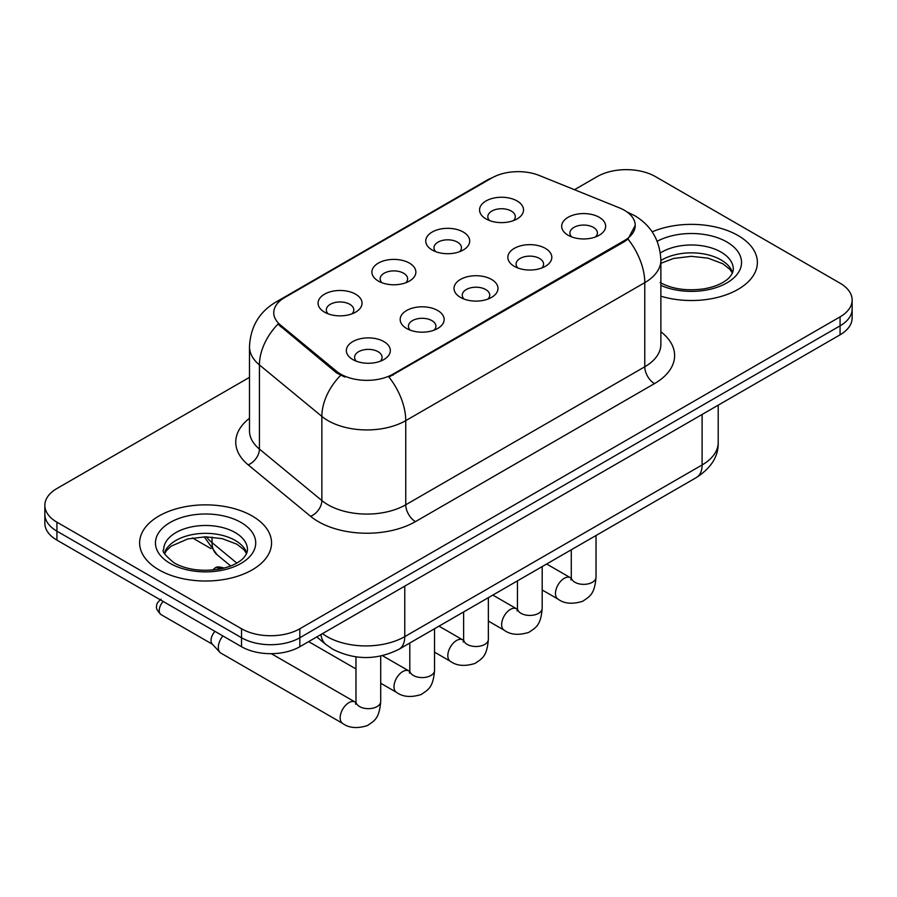 <?xml version="1.0" encoding="UTF-8"?>
<svg xmlns="http://www.w3.org/2000/svg" width="897" height="897" viewBox="0 0 897 897"><rect width="100%" height="100%" fill="white"/><g stroke="black" fill="none" stroke-linecap="round" stroke-linejoin="round"><path stroke-width="1.35" d="M432.175 249.994L432.175 249.994A21.988 12.693 180 0 1 432.175 232.043A21.988 12.693 180 0 1 463.267 232.043A21.988 12.693 180 0 1 463.267 249.994A21.988 12.693 180 0 1 432.175 249.994M459.668 251.676A13.747 7.938 0 0 0 461.462 247.751A13.747 7.938 0 0 0 457.436 242.134A13.747 7.938 0 0 0 442.468 240.418A13.747 7.938 0 0 0 433.98 247.751A13.747 7.938 0 0 0 435.785 251.676M378.343 281.064L378.343 281.064A21.988 12.693 180 0 1 378.343 263.113A21.988 12.693 180 0 1 409.436 263.113A21.988 12.693 180 0 1 409.436 281.064A21.988 12.693 180 0 1 378.343 281.064M405.836 282.746A13.747 7.938 0 0 0 407.63 278.821A13.747 7.938 0 0 0 403.605 273.215A13.747 7.938 0 0 0 388.636 271.499A13.747 7.938 0 0 0 380.149 278.821A13.747 7.938 0 0 0 381.954 282.746M324.512 312.145L324.512 312.145A21.988 12.693 180 0 1 324.512 294.194A21.988 12.693 180 0 1 355.616 294.194A21.988 12.693 180 0 1 355.616 312.145A21.988 12.693 180 0 1 324.512 312.145M352.005 313.827A13.747 7.938 0 0 0 353.81 309.902A13.747 7.938 0 0 0 349.785 304.296A13.747 7.938 0 0 0 334.805 302.569A13.747 7.938 0 0 0 326.317 309.902A13.747 7.938 0 0 0 328.123 313.827M486.006 218.913L486.006 218.913A21.988 12.693 180 0 1 486.006 200.962A21.988 12.693 180 0 1 517.098 200.962A21.988 12.693 180 0 1 517.098 218.913A21.988 12.693 180 0 1 486.006 218.913M513.488 220.595A13.747 7.938 0 0 0 515.293 216.67A13.747 7.938 0 0 0 511.268 211.053A13.747 7.938 0 0 0 496.299 209.337A13.747 7.938 0 0 0 487.811 216.67A13.747 7.938 0 0 0 489.616 220.595M514.284 266.319L514.284 266.319A21.988 12.693 180 0 1 514.284 248.368A21.988 12.693 180 0 1 545.376 248.368A21.988 12.693 180 0 1 545.376 266.319A21.988 12.693 180 0 1 514.284 266.319M541.766 268.001A13.747 7.938 0 0 0 543.571 264.066A13.747 7.938 0 0 0 539.546 258.459A13.747 7.938 0 0 0 524.566 256.744A13.747 7.938 0 0 0 516.089 264.066A13.747 7.938 0 0 0 517.883 268.001M460.453 297.389L460.453 297.389A21.988 12.693 180 0 1 460.453 279.438A21.988 12.693 180 0 1 491.545 279.438A21.988 12.693 180 0 1 491.545 297.389A21.988 12.693 180 0 1 460.453 297.389M487.934 299.071A13.747 7.938 0 0 0 489.74 295.147A13.747 7.938 0 0 0 485.714 289.54A13.747 7.938 0 0 0 470.734 287.814A13.747 7.938 0 0 0 462.258 295.147A13.747 7.938 0 0 0 464.063 299.071M406.621 328.47L406.621 328.47A21.988 12.693 180 0 1 406.621 310.519A21.988 12.693 180 0 1 437.714 310.519A21.988 12.693 180 0 1 437.714 328.47A21.988 12.693 180 0 1 406.621 328.47M434.103 330.152A13.747 7.938 0 0 0 435.908 326.228A13.747 7.938 0 0 0 431.883 320.621A13.747 7.938 0 0 0 416.914 318.895A13.747 7.938 0 0 0 408.427 326.228A13.747 7.938 0 0 0 410.232 330.152M352.79 359.551L352.79 359.551A21.988 12.693 180 0 1 352.79 341.6A21.988 12.693 180 0 1 383.882 341.6A21.988 12.693 180 0 1 383.882 359.551A21.988 12.693 180 0 1 352.79 359.551M380.283 361.233A13.747 7.938 0 0 0 382.077 357.309A13.747 7.938 0 0 0 378.052 351.691A13.747 7.938 0 0 0 363.083 349.976A13.747 7.938 0 0 0 354.595 357.309A13.747 7.938 0 0 0 356.401 361.233M568.115 235.238L568.115 235.238A21.988 12.693 180 0 1 568.115 217.287A21.988 12.693 180 0 1 599.207 217.287A21.988 12.693 180 0 1 599.207 235.238A21.988 12.693 180 0 1 568.115 235.238M595.597 236.92A13.747 7.938 0 0 0 597.402 232.996A13.747 7.938 0 0 0 593.377 227.378A13.747 7.938 0 0 0 578.397 225.663A13.747 7.938 0 0 0 569.92 232.996A13.747 7.938 0 0 0 571.714 236.92M619.412 207.869A37.102 21.416 180 0 1 624.368 210.268A37.102 21.416 180 0 1 635.233 225.416A37.102 21.416 180 0 1 624.368 240.564L393.11 374.083A37.102 21.416 180 0 1 336.487 371.223L280.469 325.028A37.102 21.416 180 0 1 273.753 312.739A37.102 21.416 180 0 1 284.629 297.591L491.892 177.931A37.102 21.416 180 0 1 539.411 175.532L619.412 207.869M738.052 235.519A65.963 38.078 0 0 0 652.164 231.841A65.963 38.078 0 0 1 738.052 235.519A65.963 38.078 0 0 1 757.371 262.451A65.963 38.078 0 0 0 738.052 235.519M252.225 516.01A65.963 38.078 0 0 0 180.342 507.758A65.963 38.078 0 0 0 139.629 542.932A65.963 38.078 0 0 0 158.948 569.864A65.963 38.078 0 0 0 230.832 578.117A65.963 38.078 0 0 0 271.544 542.932A65.963 38.078 0 0 0 252.225 516.01A65.963 38.078 0 0 0 180.342 507.758A65.963 38.078 0 0 0 139.629 542.932A65.963 38.078 0 0 0 158.948 569.864A65.963 38.078 0 0 0 230.832 578.117A65.963 38.078 0 0 0 271.544 542.932A65.963 38.078 0 0 0 252.225 516.01M635.233 225.416L627.967 239.062L624.368 241.674L388.939 377.065A48.09 27.762 60 0 1 405.747 420.637A54.964 31.731 180 0 1 328.01 420.637A54.964 31.731 180 0 1 321.855 416.399L259.435 364.933A54.964 31.731 180 0 1 249.489 346.724L249.489 430.874A54.964 31.731 0 0 0 259.435 449.083L321.855 500.548A54.964 31.731 0 0 0 328.01 504.787A54.964 31.731 0 0 0 405.747 504.787L644.775 366.783A54.964 31.731 0 0 0 660.876 344.347L660.876 260.197A54.964 31.731 180 0 1 644.775 282.645A48.09 27.762 -120 0 0 627.967 239.062M249.489 377.345L56.926 488.517A41.228 23.804 0 0 0 44.85 505.347L44.85 523.299A41.228 23.804 0 0 0 56.926 540.129L241.54 646.715L241.54 637.745A41.228 23.804 0 0 0 299.833 637.745L840.074 325.835A41.228 23.804 0 0 0 852.15 309.005A41.228 23.804 0 0 1 840.074 325.835L299.833 637.745A41.228 23.804 0 0 1 241.54 637.745L56.926 531.159L241.54 637.745L241.54 628.763A41.228 23.804 0 0 0 299.833 628.763L840.074 316.865A41.228 23.804 0 0 0 852.15 300.035A41.228 23.804 0 0 0 840.074 283.205L655.46 176.619A41.228 23.804 0 0 0 597.167 176.619L574.484 189.704M44.85 514.329A41.228 23.804 0 0 0 56.926 531.159A41.228 23.804 0 0 1 44.85 514.329M344.818 377.065L336.487 372.849L277.969 324.12A48.09 32.169 129.5 0 0 259.435 364.933L259.435 449.083A13.747 9.194 -50.5 0 1 248.177 464.848A68.71 39.67 180 0 1 249.489 418.294M660.876 296.201A65.963 38.078 0 0 0 757.371 262.451A65.963 38.078 0 0 1 660.876 296.201M44.85 505.347A41.228 23.804 0 0 0 56.926 522.177L241.54 628.763M241.54 646.715A41.228 23.804 0 0 0 299.833 646.715L840.074 334.816A41.228 23.804 0 0 0 852.15 317.987L852.15 300.035M380.709 656.043L380.709 701.521C379.296 718.968 374.273 720.829 367.366 725.595C357.152 728.756 348.933 728.039 342.721 723.453L220.875 653.106A12.367 7.142 -60 0 1 219.877 652.31A12.367 7.142 -60 0 1 218.319 647.443A12.367 7.142 -60 0 1 222.882 635.939M219.877 652.31L212.163 643.945A8.936 5.158 -60 0 1 211.03 640.436A8.936 5.158 -60 0 1 214.988 631.387M393.11 374.083L393.11 375.181M336.487 371.223L336.487 372.849M280.469 325.028L280.469 326.654M624.368 240.564L624.368 241.674M415.468 521.617A13.747 7.938 60 0 1 405.747 504.787L405.747 420.637L644.775 282.645L644.775 366.783A13.747 7.938 60 0 0 654.485 383.613L415.468 521.617A68.71 39.67 180 0 1 318.3 521.617A68.71 39.67 180 0 1 310.597 516.324L248.177 464.848M660.876 260.197C659.945 240.441 651.256 225.618 634.818 215.74L627.878 212.365A48.09 22.526 112 0 0 627.227 212.129M280.537 300.394A48.09 27.762 -120 0 0 275.547 302.278C259.11 312.145 250.42 326.968 249.489 346.724M275.547 302.278L487.845 179.703A48.09 27.762 60 0 1 491.489 178.155M340.591 375.395A48.09 32.169 129.5 0 0 321.855 416.399L321.855 500.548A13.747 9.194 -50.5 0 1 310.597 516.324M660.876 331.767A68.71 39.67 180 0 1 654.485 383.613M299.833 628.763L299.833 646.715M840.074 316.865L840.074 334.816M56.926 522.177L56.926 540.129M322.494 633.641A54.964 31.731 0 0 0 327.046 636.623A54.964 31.731 0 0 0 404.771 636.623L702.104 464.96A54.964 31.731 0 0 0 718.205 442.524C718.598 456.158 711.343 467.83 696.408 477.54L399.087 649.204A27.482 15.866 60 0 0 404.771 636.623L404.771 586.133M702.104 414.47L702.104 464.96A27.482 15.866 60 0 1 696.408 477.54M320.991 634.504A27.482 18.377 129.5 0 0 325.914 644.483L316.764 636.937M206.467 536.832A54.964 31.731 0 0 0 212.04 542.64L212.04 537.09M230.675 565.962L217.074 554.738A27.482 18.377 129.5 0 1 212.04 542.64L236.797 563.058M596.023 535.498L596.023 577.208A12.367 7.142 180 0 1 591.841 582.568A12.367 7.142 180 0 1 574.91 582.265A12.367 7.142 180 0 1 571.288 577.208L570.896 579.888M596.023 577.208C594.621 594.655 589.587 596.516 582.68 601.282C572.465 604.443 564.258 603.726 558.035 599.14A12.367 7.142 -60 0 1 556.14 589.239A12.367 7.142 -60 0 1 564.224 578.341A12.367 7.142 -60 0 1 564.774 578.038A12.367 7.142 -60 0 1 570.402 577.724L571.254 578.173M542.192 566.579L542.192 608.289A12.367 7.142 180 0 1 538.009 613.649A12.367 7.142 180 0 1 521.079 613.346A12.367 7.142 180 0 1 517.457 608.289L517.064 610.958M542.192 608.289C540.79 625.736 535.767 627.597 528.849 632.351C518.634 635.513 510.427 634.807 504.215 630.221A12.367 7.142 -60 0 1 502.32 620.309A12.367 7.142 -60 0 1 510.393 609.411A12.367 7.142 -60 0 1 510.942 609.119A12.367 7.142 -60 0 1 516.582 608.805L517.423 609.242M488.36 597.66L488.36 639.37A12.367 7.142 180 0 1 484.178 644.73A12.367 7.142 180 0 1 467.247 644.416A12.367 7.142 180 0 1 463.626 639.37L463.233 642.039M488.36 639.37C486.959 656.806 481.936 658.678 475.018 663.432C464.803 666.594 456.595 665.888 450.384 661.302A12.367 7.142 -60 0 1 448.489 651.39A12.367 7.142 -60 0 1 456.562 640.492A12.367 7.142 -60 0 1 457.111 640.2A12.367 7.142 -60 0 1 462.751 639.875L463.592 640.323M219.384 568.519A8.936 5.158 -60 0 1 223.846 568.081C219.563 566.568 216.592 566.568 214.921 568.081A8.936 5.158 60 0 1 219.384 568.519A8.936 5.158 -60 0 0 218.206 569.326M434.54 628.73L434.54 670.451A12.367 7.142 180 0 1 430.347 675.8A12.367 7.142 180 0 1 413.427 675.497A12.367 7.142 180 0 1 409.806 670.451L409.402 673.12M434.54 670.451C433.128 687.887 428.104 689.748 421.198 694.513C410.983 697.675 402.764 696.958 396.552 692.383A12.367 7.142 -60 0 1 394.658 682.471A12.367 7.142 -60 0 1 402.731 671.573A12.367 7.142 -60 0 1 403.28 671.27A12.367 7.142 -60 0 1 408.92 670.956L409.761 671.404M380.709 701.521A12.367 7.142 180 0 1 376.516 706.881A12.367 7.142 180 0 1 359.596 706.578A12.367 7.142 180 0 1 355.974 701.521L355.571 704.201M342.721 723.453A12.367 7.142 -60 0 1 340.826 713.541A12.367 7.142 -60 0 1 348.911 702.654A12.367 7.142 -60 0 1 349.46 702.351A12.367 7.142 -60 0 1 355.089 702.037L355.93 702.486M212.477 644.293L161.09 614.624A8.936 5.158 -60 0 1 163.198 601.483M732.602 272.632A41.879 24.185 0 0 0 721.031 259.928A41.879 24.185 0 0 0 660.876 260.489M660.091 282.499C672.167 289.103 686.878 291.211 704.201 288.812C713.227 287.152 720.336 284.45 725.527 280.716C728.05 279.303 733.241 274.19 733.298 269.178A41.879 24.185 0 0 0 721.031 252.079A41.879 24.185 0 0 0 660.349 252.954M660.876 285.392A50.131 28.939 0 0 0 729.093 281.535A50.131 28.939 0 0 0 726.862 241.977A50.131 28.939 0 0 0 657.198 241.293M246.776 553.124A41.879 24.185 0 0 0 235.205 540.42A41.879 24.185 0 0 0 193.158 534.433A41.879 24.185 0 0 0 164.398 553.124M235.205 532.571A41.879 24.185 0 0 0 189.559 527.324A41.879 24.185 0 0 0 163.703 549.67C161.505 550.96 165.026 555.4 174.265 562.991C186.341 569.595 201.051 571.692 218.375 569.303C227.401 567.644 234.509 564.942 239.701 561.208C242.224 559.784 247.415 554.682 247.471 549.67A41.879 24.185 0 0 0 235.205 532.571M170.138 563.394A50.131 28.939 0 0 0 241.035 563.394A50.131 28.939 0 0 0 241.035 522.469A50.131 28.939 0 0 0 170.138 522.469A50.131 28.939 0 0 0 170.138 563.394M487.845 179.703L496.669 175.599M627.878 212.365L627.149 212.073M399.087 649.204C376.964 660.315 354.853 660.315 332.731 649.204L325.914 644.483M718.205 442.524L718.205 405.175M217.074 554.738L204.247 536.832M558.035 599.14L542.192 589.991M571.288 549.783L571.288 577.208M570.402 577.724L546.643 564M504.215 630.221L488.36 621.072M517.457 580.852L517.457 608.289M516.582 608.805L492.823 595.081M450.384 661.302L434.54 652.153M463.626 611.933L463.626 639.37M462.751 639.875L438.992 626.162M396.552 692.383L380.709 683.234M355.974 668.949L308.646 641.624M409.806 643.014L409.806 670.451M408.92 670.956L382.425 655.662M212.555 570.055L214.921 568.081M355.974 656.862L355.974 701.521M355.089 702.037L271.343 653.689M161.09 614.624C157.199 610.902 155.73 607.964 156.683 605.823C156.269 604.242 157.737 602.01 161.09 599.151M192.485 537.942L210.93 548.594M732.401 273.103L729.866 269.313L722.735 263.707L708.002 258.157L691.374 256.34L673.658 258.437L660.876 263.27M246.574 553.595L244.04 549.805L236.909 544.199L222.176 538.637L205.548 536.821L187.832 538.918L171.293 546.105L166.506 550.545L164.6 553.595"/></g></svg>
